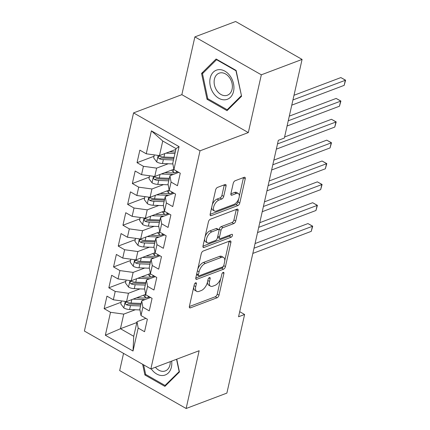 <?xml version="1.0" encoding="UTF-8"?>
<svg xmlns="http://www.w3.org/2000/svg" width="430" height="430" viewBox="0 0 430 430"><rect width="100%" height="100%" fill="white"/><g stroke="black" fill="none" stroke-linecap="round" stroke-linejoin="round"><path stroke-width="0.64" d="M195.645 282.789A1.645 0.828 119.7 0 0 194.285 284.617L189.383 306.364A2.349 1.183 119.7 0 0 189.7 307.848A2.349 1.183 119.7 0 0 190.399 307.853L217.064 297.78A2.349 1.183 119.7 0 0 219.01 295.173L223.912 273.426A1.645 0.828 119.7 0 0 223.686 272.389A1.645 0.828 119.7 0 0 223.197 272.383A1.645 0.828 119.7 0 0 221.837 274.206L221.203 277.022A7.514 3.779 119.7 0 1 214.984 285.364L212.764 286.203A7.514 3.779 119.7 0 1 210.517 286.181A7.514 3.779 119.7 0 1 209.501 281.446L210.136 278.629A1.645 0.828 119.7 0 0 209.91 277.592A1.645 0.828 119.7 0 0 209.421 277.587A1.645 0.828 119.7 0 0 208.061 279.414L207.427 282.225A7.514 3.779 119.7 0 1 201.208 290.567L198.988 291.406A7.514 3.779 119.7 0 1 196.736 291.384A7.514 3.779 119.7 0 1 195.72 286.649L196.354 283.832A1.645 0.828 119.7 0 0 196.134 282.795A1.645 0.828 119.7 0 0 195.645 282.789M226.051 186.04A2.349 1.183 119.7 0 0 225.734 184.561A2.349 1.183 119.7 0 0 225.03 184.556L217.553 187.378A2.349 1.183 119.7 0 0 215.607 189.985L210.162 214.145A2.349 1.183 119.7 0 0 210.48 215.624A2.349 1.183 119.7 0 0 211.184 215.629L237.849 205.556A2.349 1.183 119.7 0 0 239.79 202.949L245.234 178.794A2.349 1.183 119.7 0 0 244.917 177.316A2.349 1.183 119.7 0 0 244.213 177.31L235.178 180.724A2.349 1.183 119.7 0 0 233.237 183.33L230.905 193.667A2.349 1.183 119.7 0 0 231.222 195.145A2.349 1.183 119.7 0 0 231.926 195.155L236.409 193.462A6.283 3.16 119.7 0 1 238.284 193.478A6.283 3.16 119.7 0 1 238.655 198.972A6.283 3.16 119.7 0 1 233.941 204.411L216.387 211.044A6.283 3.16 119.7 0 1 214.505 211.023A6.283 3.16 119.7 0 1 214.135 205.529A6.283 3.16 119.7 0 1 218.854 200.09L221.778 198.988A2.349 1.183 119.7 0 0 223.724 196.381L226.051 186.04L224.256 185.018A2.349 1.183 119.7 0 0 224.293 184.835M261.332 74.809L194.876 36.894L181.852 94.665L248.314 132.58L261.332 74.809L302.08 59.415L284.359 138.041L278.323 140.32L238.559 316.765L244.6 314.481L239.703 311.691M248.314 132.58L200.02 150.817L150.855 368.972L84.398 331.057L133.558 112.902L200.02 150.817M123.55 353.39L119.674 370.585L186.131 408.5L199.149 350.729L150.855 368.972M186.131 408.5L226.879 393.106L244.6 314.481M203.202 251.045A2.349 1.183 119.7 0 0 201.261 253.652L195.817 277.807A2.349 1.183 119.7 0 0 196.134 279.29A2.349 1.183 119.7 0 0 196.838 279.296L223.503 269.223A2.349 1.183 119.7 0 0 225.444 266.616L230.888 242.461A2.349 1.183 119.7 0 0 230.571 240.983A2.349 1.183 119.7 0 0 229.867 240.972L203.202 251.045M202.992 245.976L208.432 221.821A2.349 1.183 119.7 0 1 210.377 219.214L237.043 209.141A2.349 1.183 119.7 0 1 237.747 209.147A2.349 1.183 119.7 0 1 238.064 210.63L235.731 220.966A2.349 1.183 119.7 0 1 233.791 223.573L222.976 227.658A2.349 1.183 119.7 0 0 221.031 230.265L219.488 237.124A2.349 1.183 119.7 0 0 219.805 238.602A2.349 1.183 119.7 0 0 220.509 238.612L231.765 234.355A1.645 0.828 119.7 0 1 232.259 234.361A1.645 0.828 119.7 0 1 232.356 235.801A1.645 0.828 119.7 0 1 231.12 237.226L204.008 247.465A2.349 1.183 119.7 0 1 203.309 247.454A2.349 1.183 119.7 0 1 202.992 245.976M136.842 322.521L120.448 328.719L133.741 336.298L133.01 351.02L138.175 328.079L144.555 331.718L147.372 319.205L140.997 315.566L142.878 307.224L149.253 310.863L152.075 298.35L145.7 294.711L147.576 286.369L153.956 290.008L156.773 277.495L150.398 273.856L152.279 265.514L158.654 269.153L161.476 256.635L155.096 253.001L156.977 244.659L163.352 248.293L166.174 235.78L159.799 232.141L161.68 223.799L168.055 227.438L170.877 214.925L164.496 211.286L166.378 202.944L172.752 206.583L175.574 194.07L169.2 190.431L171.075 182.089L177.456 185.728L180.272 173.215L173.897 169.576L172.752 163.196L176.042 148.597L162.75 141.013L159.46 155.612L175.854 149.42M133.01 351.02L105.345 335.239L110.515 312.298L123.738 314.12L135.305 309.75M121.142 302.242L104.141 308.659L110.515 312.298M104.141 308.659L106.962 296.146L113.337 299.785L115.219 291.443L128.441 293.26L140.008 288.895M125.84 281.387L108.838 287.804L115.219 291.443M108.838 287.804L111.66 275.291L118.035 278.93L119.916 270.588L133.139 272.405L144.706 268.035M130.543 260.526L113.541 266.949L119.916 270.588M113.541 266.949L116.363 254.436L122.738 258.075L124.619 249.733L137.837 251.55L149.403 247.18M135.24 239.671L118.239 246.094L124.619 249.733M118.239 246.094L121.061 233.581L127.436 237.22L129.317 228.878L142.54 230.695L154.107 226.325M139.938 218.816L122.942 225.239L129.317 228.878M122.942 225.239L125.759 212.726L132.139 216.36L134.015 208.018L147.237 209.84L158.804 205.47M144.641 197.961L127.64 204.384L134.015 208.018M127.64 204.384L130.462 191.871L136.837 195.505L138.718 187.163L151.94 188.985L163.507 184.615M149.339 177.106L132.343 183.524L138.718 187.163M132.343 183.524L135.16 171.011L141.54 174.65L143.416 166.308L156.638 168.125L168.205 163.76M154.042 156.251L137.041 162.669L143.416 166.308M137.041 162.669L139.863 150.156L146.238 153.795L151.408 130.854L179.068 146.635L173.897 169.576M178.789 172.365L169.931 175.709L168.049 184.051L169.2 190.431M171.075 182.089L169.931 175.709M146.238 153.795L159.46 155.612M151.408 130.854L162.75 141.013M174.085 193.221L165.233 196.564L163.352 204.906L164.496 211.286M166.378 202.944L165.233 196.564M156.638 168.125L154.757 176.472L173.844 169.264M141.54 174.65L154.757 176.472M169.388 214.075L160.53 217.424L158.649 225.766L159.799 232.141M161.68 223.799L160.53 217.424M151.94 188.985L150.059 197.327L169.141 190.119M136.837 195.505L150.059 197.327M164.685 234.93L155.832 238.279L153.951 246.621L155.096 253.001M156.977 244.659L155.832 238.279M147.237 209.84L145.356 218.182L164.443 210.974M132.139 216.36L145.356 218.182M159.987 255.791L151.129 259.134L149.248 267.476L150.398 273.856M152.279 265.514L151.129 259.134M142.54 230.695L140.658 239.037L159.74 231.829M127.436 237.22L140.658 239.037M155.284 276.646L146.431 279.989L144.55 288.331L145.7 294.711M147.576 286.369L146.431 279.989M137.837 251.55L135.961 259.892L155.042 252.684M122.738 258.075L135.961 259.892M150.586 297.501L141.728 300.844L139.852 309.186L140.997 315.566M142.878 307.224L141.728 300.844M133.139 272.405L131.257 280.747L150.339 273.539M118.035 278.93L131.257 280.747M145.888 318.356L137.03 321.699L133.741 336.298M138.175 328.079L137.03 321.699M128.441 293.26L126.56 301.602L145.641 294.394M113.337 299.785L126.56 301.602M302.08 59.415L235.624 21.5L194.876 36.894M181.852 94.665L133.558 112.902M123.738 314.12L120.448 328.719L105.345 335.239M176.042 148.597L179.068 146.635M142.626 364.28L144.894 374.971L164.905 386.387L179.45 371.971L176.741 359.195M207.029 99.255L227.04 110.671L241.585 96.255L236.113 70.423L216.096 59.001L201.557 73.422L207.029 99.255L208.072 98.862M193.71 287.159A7.514 3.779 119.7 0 0 194.94 290.358L196.736 291.384M207.486 281.956A7.514 3.779 119.7 0 0 208.717 285.154L210.517 286.181M189.345 306.547L215.269 296.759A2.349 1.183 119.7 0 0 217.214 294.152L220.703 278.667M224.761 260.644L229.093 241.434A2.349 1.183 119.7 0 0 229.125 241.251M195.779 277.99L221.703 268.202A2.349 1.183 119.7 0 0 223.53 265.998M198.397 274.775A1.645 0.828 119.7 0 0 198.622 275.807A1.645 0.828 119.7 0 0 199.111 275.813L222.52 266.976A1.645 0.828 119.7 0 0 223.879 265.149L224.546 262.182A7.514 3.779 119.7 0 0 223.53 257.446A7.514 3.779 119.7 0 0 221.283 257.419L205.282 263.466A7.514 3.779 119.7 0 0 199.069 271.803L198.397 274.775L196.714 273.813M196.58 274.421A1.645 0.828 119.7 0 0 196.822 274.786L198.622 275.807M223.53 257.446L221.735 256.42A7.514 3.779 119.7 0 0 219.488 256.398L221.283 257.419M197.773 269.137A7.514 3.779 119.7 0 1 203.487 262.44L219.488 256.398M219.015 230.227L219.236 229.238A2.349 1.183 119.7 0 1 221.181 226.631L231.996 222.547A2.349 1.183 119.7 0 0 233.936 219.94L236.263 209.603A2.349 1.183 119.7 0 0 236.301 209.421M217.634 236.919A2.349 1.183 119.7 0 0 218.01 237.58L219.805 238.602M202.955 246.159L229.324 236.199A1.645 0.828 119.7 0 0 230.539 234.823M211.753 231.899A6.283 3.16 119.7 0 0 207.034 237.338A6.283 3.16 119.7 0 0 207.405 242.832A6.283 3.16 119.7 0 0 209.286 242.848L215.473 240.515A2.349 1.183 119.7 0 0 217.413 237.908L218.956 231.05A2.349 1.183 119.7 0 0 218.639 229.566A2.349 1.183 119.7 0 0 217.94 229.561L211.753 231.899L209.958 230.872A6.283 3.16 119.7 0 0 205.056 236.812M204.599 238.827A6.283 3.16 119.7 0 0 205.61 241.805L207.405 242.832M218.639 229.566L216.844 228.545A2.349 1.183 119.7 0 0 216.145 228.534L217.94 229.561M209.958 230.872L216.145 228.534M212.329 204.535A6.283 3.16 119.7 0 1 217.059 199.069L219.983 197.961A2.349 1.183 119.7 0 0 221.928 195.354L224.256 185.018M211.673 207.437A6.283 3.16 119.7 0 0 212.71 210.001L214.505 211.023M238.284 193.478L236.489 192.457A6.283 3.16 119.7 0 0 234.613 192.436L236.409 193.462M230.872 193.849L234.613 192.436M239.322 196.042L243.439 177.773A2.349 1.183 119.7 0 0 243.477 177.59M210.13 214.328L236.054 204.535A2.349 1.183 119.7 0 0 237.994 201.928L238.666 198.945M145.937 374.573L144.894 374.971M203.438 72.708L201.557 73.422M121.443 300.903L120.776 303.86L123.899 307.993A6.343 2.849 12.7 0 0 129.591 309.53L139.981 309.928M146.049 297.834L144.915 296.856A8.734 3.924 -167.3 0 1 143.593 295.168M133.064 299.146L142.927 299.522A18.302 8.218 12.7 0 0 145.222 299.527M136.643 297.796L142.05 298.001A15.195 6.821 12.7 0 0 149.57 296.92M140.911 304.478A15.195 6.821 -167.3 0 1 140.588 304.467L129.607 304.048A3.23 1.451 -167.3 0 1 128.495 303.908L126.323 304.73A6.343 2.849 12.7 0 0 130.483 305.569L140.578 305.95M252.835 253.415L311.266 231.345L312.438 226.132L307.95 223.568L255.06 243.547M141.142 303.451L131.048 303.064A6.343 2.849 -167.3 0 1 126.888 302.225L125.958 302.188L125.329 303.064L125.495 303.972L126.323 304.73M307.95 223.568L312.701 226.185L254.012 248.201M312.701 226.185L311.266 231.345M126.141 280.043L125.474 283.004L128.597 287.138A6.343 2.849 12.7 0 0 134.294 288.675L144.684 289.073M150.753 276.979L149.613 276.001A8.734 3.924 -167.3 0 1 148.296 274.313M137.767 278.291L147.624 278.667A18.302 8.218 12.7 0 0 149.919 278.672M141.341 276.942L146.748 277.146A15.195 6.821 12.7 0 0 154.273 276.065M145.614 283.623A15.195 6.821 -167.3 0 1 145.292 283.612L134.31 283.193A3.23 1.451 -167.3 0 1 133.198 283.053L131.026 283.875A6.343 2.849 12.7 0 0 135.187 284.714L145.281 285.095M257.538 232.56L315.964 210.49L317.141 205.277L312.648 202.713L259.763 222.692M145.845 282.596L135.751 282.209A6.343 2.849 -167.3 0 1 131.591 281.37L130.661 281.333L130.032 282.209L130.193 283.117L131.026 283.875M312.648 202.713L317.404 205.33L258.709 227.346M317.404 205.33L315.964 210.49M130.844 259.188L130.177 262.149L133.3 266.283A6.343 2.849 12.7 0 0 138.992 267.82L149.382 268.212M155.45 256.119L154.316 255.141A8.734 3.924 -167.3 0 1 152.994 253.458M142.464 257.436L152.322 257.812A18.302 8.218 12.7 0 0 154.617 257.817M146.044 256.081L151.446 256.291A15.195 6.821 12.7 0 0 158.971 255.21M150.312 262.768A15.195 6.821 -167.3 0 1 149.989 262.757L139.008 262.338A3.23 1.451 -167.3 0 1 137.896 262.198L135.724 263.02A6.343 2.849 12.7 0 0 139.884 263.859L149.979 264.24M262.236 211.705L320.667 189.635L321.839 184.422L317.351 181.858L264.461 201.837M150.543 261.741L140.449 261.354A6.343 2.849 -167.3 0 1 136.288 260.515L135.359 260.478L134.73 261.354L134.891 262.262L135.724 263.02M317.351 181.858L322.102 184.475L263.413 206.491M322.102 184.475L320.667 189.635M151.236 368.827A15.55 11.486 -110.7 0 0 162.927 375.508A15.55 11.486 -110.7 0 0 171.656 361.114M155.407 367.252A11.777 8.697 -110.7 0 0 163.529 371.332A11.777 8.697 -110.7 0 0 165.27 370.934A11.777 8.697 -110.7 0 0 170.237 361.651M179.331 371.423L165.039 385.468L145.646 374.406L143.62 364.844M166.319 384.984L165.039 385.468M176.536 359.27L179.127 371.504M218.682 69.655A15.55 11.486 -110.7 0 0 210.232 85.737A15.55 11.486 -110.7 0 0 225.062 99.798A15.55 11.486 -110.7 0 0 233.511 83.716A15.55 11.486 -110.7 0 0 218.682 69.655M220.832 72.794A11.777 8.697 -110.7 0 0 219.085 73.191A11.777 8.697 -110.7 0 0 214.731 86.134A11.777 8.697 -110.7 0 0 225.664 95.616A11.777 8.697 -110.7 0 0 227.405 95.218A11.777 8.697 -110.7 0 0 231.765 82.275A11.777 8.697 -110.7 0 0 220.832 72.794M241.262 95.788L227.174 109.757L207.781 98.696L202.482 73.659L216.57 59.695L235.962 70.756L241.466 95.713M228.454 109.274L227.174 109.757M217.01 59.528L216.57 59.695M135.541 238.333L134.875 241.289L137.998 245.428A6.343 2.849 12.7 0 0 143.695 246.965L154.085 247.357M160.153 235.264L159.014 234.285A8.734 3.924 -167.3 0 1 157.692 232.603M147.167 236.581L157.025 236.951A18.302 8.218 12.7 0 0 159.32 236.957M150.742 235.226L156.149 235.436A15.195 6.821 12.7 0 0 163.674 234.355M155.01 241.907A15.195 6.821 -167.3 0 1 154.692 241.897L143.711 241.483A3.23 1.451 -167.3 0 1 142.593 241.343L140.422 242.16A6.343 2.849 12.7 0 0 144.588 243.004L154.676 243.385M266.939 190.845L325.365 168.78L326.542 163.567L322.048 161.003L269.159 180.982M155.241 240.881L145.152 240.499A6.343 2.849 -167.3 0 1 140.986 239.66L140.056 239.623L139.427 240.499L139.594 241.407L140.422 242.16M322.048 161.003L326.8 163.62L268.11 185.631M326.8 163.62L325.365 168.78M140.245 217.478L139.578 220.434L142.701 224.573A6.343 2.849 12.7 0 0 148.393 226.11L158.783 226.502M164.851 214.409L163.712 213.43A8.734 3.924 -167.3 0 1 162.395 211.748M151.865 215.726L161.723 216.096A18.302 8.218 12.7 0 0 164.018 216.102M155.445 214.371L160.847 214.575A15.195 6.821 12.7 0 0 168.372 213.5M159.713 221.052A15.195 6.821 -167.3 0 1 159.39 221.041L148.409 220.628A3.23 1.451 -167.3 0 1 147.297 220.488L145.125 221.305A6.343 2.849 12.7 0 0 149.285 222.143L159.379 222.53M271.636 169.99L330.063 147.92L331.24 142.706L326.752 140.148L273.862 160.121M159.944 220.026L149.85 219.644A6.343 2.849 -167.3 0 1 145.689 218.805L144.76 218.768L144.131 219.644L144.292 220.547L145.125 221.305M326.752 140.148L331.503 142.765L272.813 164.776M331.503 142.765L330.063 147.92M144.942 196.623L144.276 199.579L147.399 203.713A6.343 2.849 12.7 0 0 153.091 205.255L163.481 205.648M169.549 193.554L168.415 192.575A8.734 3.924 -167.3 0 1 167.093 190.893M156.568 194.865L166.426 195.242A18.302 8.218 12.7 0 0 168.721 195.247M160.143 193.516L165.55 193.72A15.195 6.821 12.7 0 0 173.075 192.64M164.41 200.197A15.195 6.821 -167.3 0 1 164.093 200.186L153.112 199.767A3.23 1.451 -167.3 0 1 151.994 199.633L149.823 200.45A6.343 2.849 12.7 0 0 153.988 201.288L164.077 201.675M276.339 149.135L334.766 127.065L335.938 121.851L331.449 119.293L284.596 136.987M164.642 199.171L154.553 198.789A6.343 2.849 -167.3 0 1 150.387 197.95L149.457 197.907L148.828 198.784L148.995 199.692L149.823 200.45M331.449 119.293L336.201 121.905L277.511 143.921M336.201 121.905L334.766 127.065M149.64 175.768L148.974 178.724L152.096 182.857A6.343 2.849 12.7 0 0 157.794 184.395L168.184 184.792M174.252 172.699L173.113 171.721A8.734 3.924 -167.3 0 1 171.796 170.033M161.266 174.01L171.124 174.386A18.302 8.218 12.7 0 0 173.419 174.392M164.84 172.661L170.248 172.865A15.195 6.821 12.7 0 0 177.773 171.785M169.114 179.342A15.195 6.821 -167.3 0 1 168.791 179.331L157.81 178.912A3.23 1.451 -167.3 0 1 156.697 178.773L154.526 179.595A6.343 2.849 12.7 0 0 158.686 180.433L168.78 180.82M287.073 126.001L339.463 106.21L340.641 100.996L336.147 98.432L289.299 116.132M169.345 178.316L159.25 177.934A6.343 2.849 -167.3 0 1 155.09 177.09L154.16 177.052L153.531 177.929L153.693 178.837L154.526 179.595M336.147 98.432L340.904 101.05L288.25 120.787M340.904 101.05L339.463 106.21M154.343 154.907L153.677 157.869L156.799 162.002A6.343 2.849 12.7 0 0 162.492 163.54L172.881 163.938M165.964 153.155L174.935 153.499M169.544 151.806L174.951 152.01A15.195 6.821 12.7 0 0 175.268 152.021M173.811 158.487A15.195 6.821 -167.3 0 1 173.494 158.476L162.508 158.057A3.23 1.451 -167.3 0 1 161.395 157.917L159.224 158.74A6.343 2.849 12.7 0 0 163.384 159.578L173.478 159.96M291.776 105.146L344.167 85.355L345.338 80.141L340.85 77.577L293.996 95.277M174.042 157.461L163.948 157.074A6.343 2.849 -167.3 0 1 159.788 156.235L158.858 156.198L158.229 157.074L158.396 157.982L159.224 158.74M340.85 77.577L345.602 80.195L292.948 99.932M345.602 80.195L344.167 85.355M194.043 285.687L195.72 286.649M208.905 277.93L210.136 278.629M207.819 280.484L209.501 281.446M222.681 272.722L223.912 273.426M217.214 294.152L219.01 295.173M215.269 296.759L217.064 297.78M189.334 307.246L190.399 307.853M195.129 283.133L196.354 283.832M229.093 241.434L230.888 242.461M223.718 265.632L225.444 266.616M221.703 268.202L223.503 269.223M195.768 278.688L196.838 279.296M203.487 262.44L205.282 263.466M197.386 270.846L199.069 271.803M236.263 209.603L238.064 210.63M233.936 219.94L235.731 220.966M231.996 222.547L233.791 223.573M221.181 226.631L222.976 227.658M219.236 229.238L221.031 230.265M217.806 236.161L219.488 237.124M229.324 236.199L231.12 237.226M202.944 246.858L204.008 247.465M221.928 195.354L223.724 196.381M219.983 197.961L221.778 198.988M217.059 199.069L218.854 200.09M230.862 194.543L231.926 195.155M243.439 177.773L245.234 178.794M237.994 201.928L239.79 202.949M236.054 204.535L237.849 205.556M210.119 215.022L211.184 215.629M125.275 301.43L123.819 307.891M148.13 297.42L148.393 296.248M144.915 296.856L145.453 294.469M142.927 299.522L142.712 300.473M130.483 305.569L129.591 309.53M131.827 299.613L131.048 303.064M129.978 280.57L128.522 287.036M152.827 276.565L153.091 275.394M149.613 276.001L150.151 273.614M147.624 278.667L147.409 279.618M135.187 284.714L134.294 288.675M136.53 278.758L135.751 282.209M134.676 259.715L133.219 266.181M157.53 255.71L157.794 254.538M154.316 255.141L154.854 252.754M152.322 257.812L152.107 258.763M139.884 263.859L138.992 267.82M141.228 257.903L140.449 261.354M139.374 238.86L137.917 245.326M162.228 234.85L162.492 233.678M159.014 234.285L159.551 231.899M157.025 236.951L156.81 237.908M144.588 243.004L143.695 246.965M145.926 237.048L145.152 240.499M144.077 218.005L142.62 224.465M166.926 213.995L167.195 212.823M163.712 213.43L164.249 211.044M161.723 216.096L161.508 217.053M149.285 222.143L148.393 226.11M150.629 216.193L149.85 219.644M148.775 197.15L147.318 203.61M171.629 193.14L171.893 191.968M168.415 192.575L168.952 190.189M166.426 195.242L166.211 196.198M153.988 201.288L153.091 205.255M155.327 195.333L154.553 198.789M153.478 176.295L152.021 182.755M176.327 172.285L176.59 171.113M173.113 171.721L173.65 169.334M171.124 174.386L170.909 175.338M158.686 180.433L157.794 184.395M160.03 174.478L159.25 177.934M158.175 155.44L156.719 161.9M163.384 159.578L162.492 163.54M164.728 153.623L163.948 157.074"/></g></svg>
